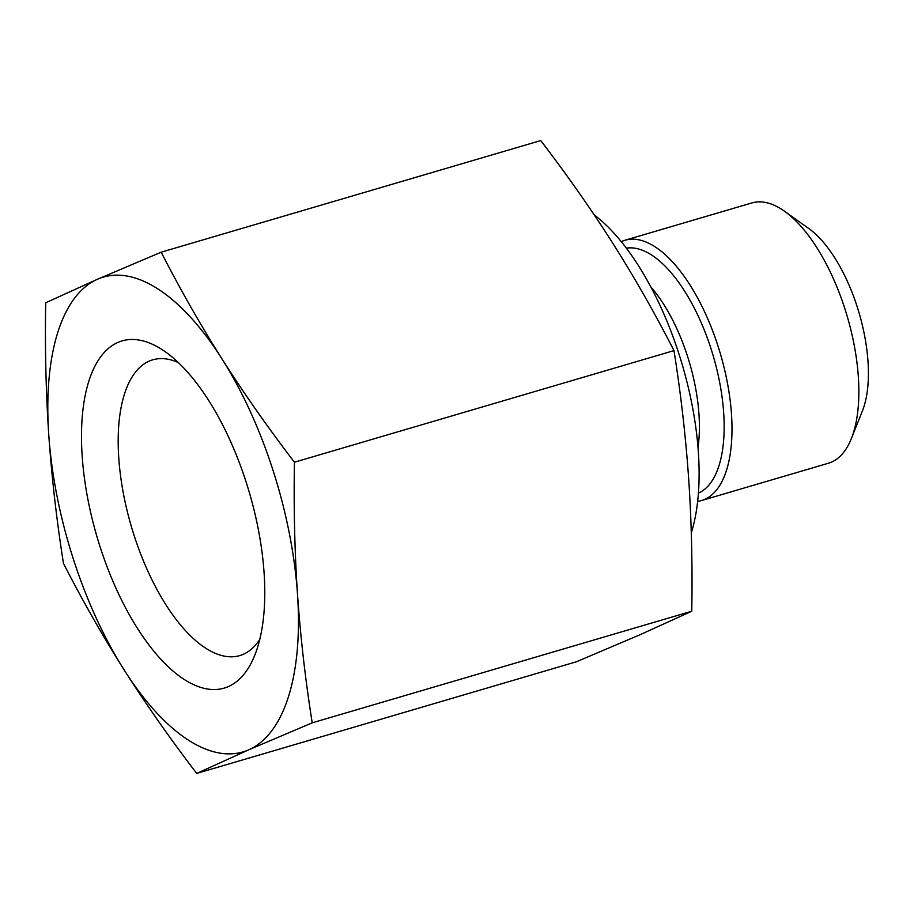 <?xml version="1.0" encoding="UTF-8"?>
<svg xmlns="http://www.w3.org/2000/svg" width="914" height="914" viewBox="0 0 914 914"><rect width="100%" height="100%" fill="white"/><g stroke="black" fill="none" stroke-linecap="round" stroke-linejoin="round"><path stroke-width="1.37" d="M196.716 773.427C170.198 738.775 146.046 704.328 124.27 670.122A247.454 108.48 -106.4 0 0 248.642 749.846A247.454 108.48 -106.4 0 0 297.507 594.237A247.454 108.48 -106.4 0 0 221.988 358.916C243.764 393.123 267.916 427.569 294.434 462.221C293.645 507.738 294.662 551.748 297.507 594.237C300.455 636.704 305.356 679.57 312.211 722.837L248.642 749.846L196.716 773.427L576.277 661.816L639.846 634.819L691.761 611.238C692.561 565.709 691.532 521.7 688.699 479.21C685.751 436.755 680.85 393.888 673.995 350.61C655.121 313.708 634.853 278.13 613.191 243.878C591.415 209.672 567.263 175.225 540.745 140.573L161.184 252.184C180.069 289.087 200.337 324.664 221.988 358.916A247.454 108.48 -106.4 0 0 97.627 279.181A247.454 108.48 -106.4 0 0 48.762 434.79C45.929 392.3 44.9 348.291 45.7 302.763L97.627 279.181L161.184 252.184M124.27 670.122C102.619 635.87 82.34 600.292 63.466 563.39C56.622 520.112 51.721 477.245 48.762 434.79A247.454 108.48 -106.4 0 0 124.27 670.122M673.995 350.61L294.434 462.221M691.761 611.238L312.211 722.837M697.645 501.363A135.66 59.467 -106.4 0 0 701.552 500.541A135.66 59.467 -106.4 0 0 720.335 353.615A135.66 59.467 -106.4 0 0 625.016 240.233A135.66 59.467 -106.4 0 0 621.269 241.662M851.391 438.514L862.416 410.889A108.846 47.722 -106.4 0 0 859.057 312.817A108.846 47.722 -106.4 0 0 808.799 228.546L784.578 211.283A135.66 59.467 73.6 0 1 847.209 316.301A135.66 59.467 73.6 0 1 851.391 438.514A135.66 59.467 73.6 0 1 828.427 463.227L701.552 500.541M625.016 240.233L751.891 202.931A135.66 59.467 73.6 0 1 784.578 211.283M259.759 639.434A154.146 67.579 73.6 0 1 239.731 655.601A154.146 67.579 73.6 0 1 118.774 458.051A154.146 67.579 73.6 0 1 152.764 359.83A154.146 67.579 73.6 0 1 178.356 362.584M82.191 456.212A180.949 79.324 -106.4 0 0 157.299 655.304A180.949 79.324 -106.4 0 0 254.812 655.155A180.949 79.324 -106.4 0 0 249.236 492.143A180.949 79.324 -106.4 0 0 165.685 352.05A180.949 79.324 -106.4 0 0 82.191 456.212M691.304 532.873A195.904 85.882 -106.4 0 0 594.226 214.893M698.399 493.126A127.857 56.051 -106.4 0 0 713.171 355.717A127.857 56.051 -106.4 0 0 626.376 248.174M650.791 286.847A115.484 50.624 73.6 0 1 697.999 447.403"/></g></svg>
